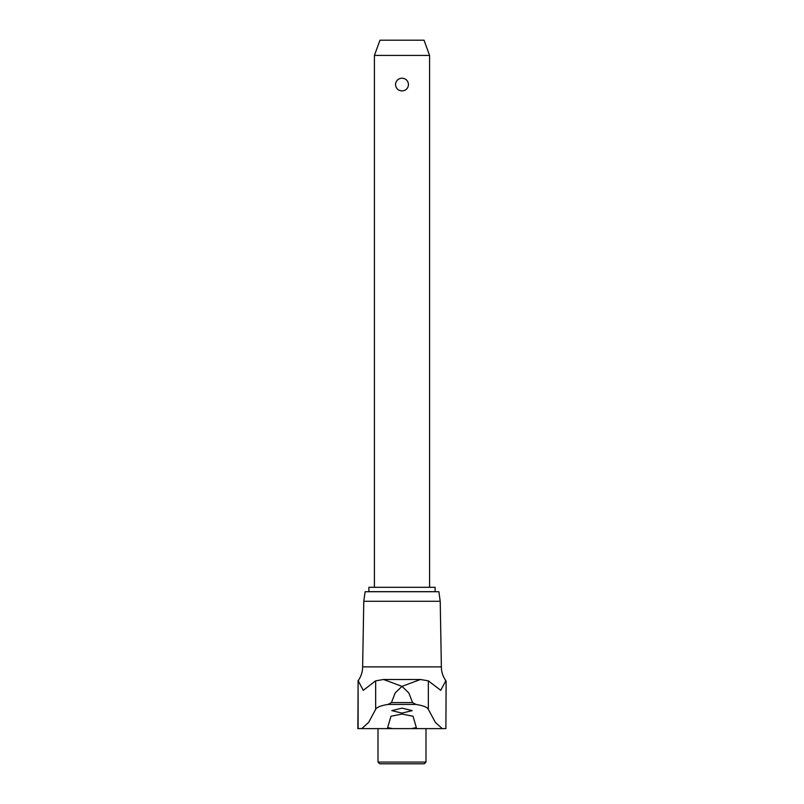 <?xml version="1.0" encoding="UTF-8"?>
<svg xmlns="http://www.w3.org/2000/svg" width="804" height="804" viewBox="0 0 804 804"><rect width="100%" height="100%" fill="white"/><g stroke="black" fill="none" stroke-linecap="round" stroke-linejoin="round"><path stroke-width="1.21" d="M446.119 681.34L445.888 728.615L446.119 681.34M445.949 680.807L445.396 680.375M358.604 680.375L358.051 680.807M358.112 728.615L358.112 680.717L357.88 728.615L361.77 728.615L368.674 722.354L375.669 709.299C376.704 707.229 380.825 705.611 388.02 704.435L391.437 702.595L395.186 692.947L402 686.375L383.588 679.501L375.669 680.837L363.267 690.324L358.132 680.686A23.477 23.477 0 0 0 362.634 666.878L441.366 666.878A23.477 23.477 0 0 0 445.748 680.516A23.477 23.477 0 0 0 445.868 680.666L440.733 690.324L428.331 680.837L420.412 679.501L383.588 679.501M378.011 762.061L425.989 762.061L424.251 763.8L379.749 763.8L378.011 762.061L378.011 728.615L362.865 728.615M363.78 601.281L365.127 591.724L438.873 591.724L440.22 601.281L363.78 601.281L362.634 666.878M402 728.615L392.633 728.615L387.659 727.61L390.975 716.233L402 714.073L413.025 716.233L416.341 727.61L411.367 728.615L402 728.615M402 708.133L412.201 710.625L402 713.108L391.799 710.625L402 708.133M420.412 679.501L402 686.375L408.814 692.947L412.563 702.595L415.98 704.435C423.185 705.611 427.306 707.229 428.331 709.299L435.326 722.354L442.23 728.615L411.367 728.615M392.633 728.615L361.77 728.615M442.23 728.615L445.888 728.615M441.135 728.615L439.145 728.615M402 591.654L368.875 591.654L368.875 587.312L435.125 587.312L435.125 591.654L402 591.654M374.423 55.426L379.96 40.2L424.04 40.2L429.577 55.426L374.423 55.426L374.423 587.312M402 90.942C398.06 90.581 395.89 88.45 395.508 84.561C395.89 80.671 398.06 78.551 402 78.189C405.94 78.551 408.11 80.671 408.492 84.561C408.11 88.45 405.94 90.581 402 90.942M415.98 704.435L388.02 704.435M412.563 702.595L391.437 702.595M375.669 680.837L375.669 709.299M428.331 680.837L428.331 709.299M425.989 762.061L425.989 728.615L440.21 728.625M429.577 55.426L429.577 587.312M440.22 601.281L441.366 666.878"/></g></svg>
